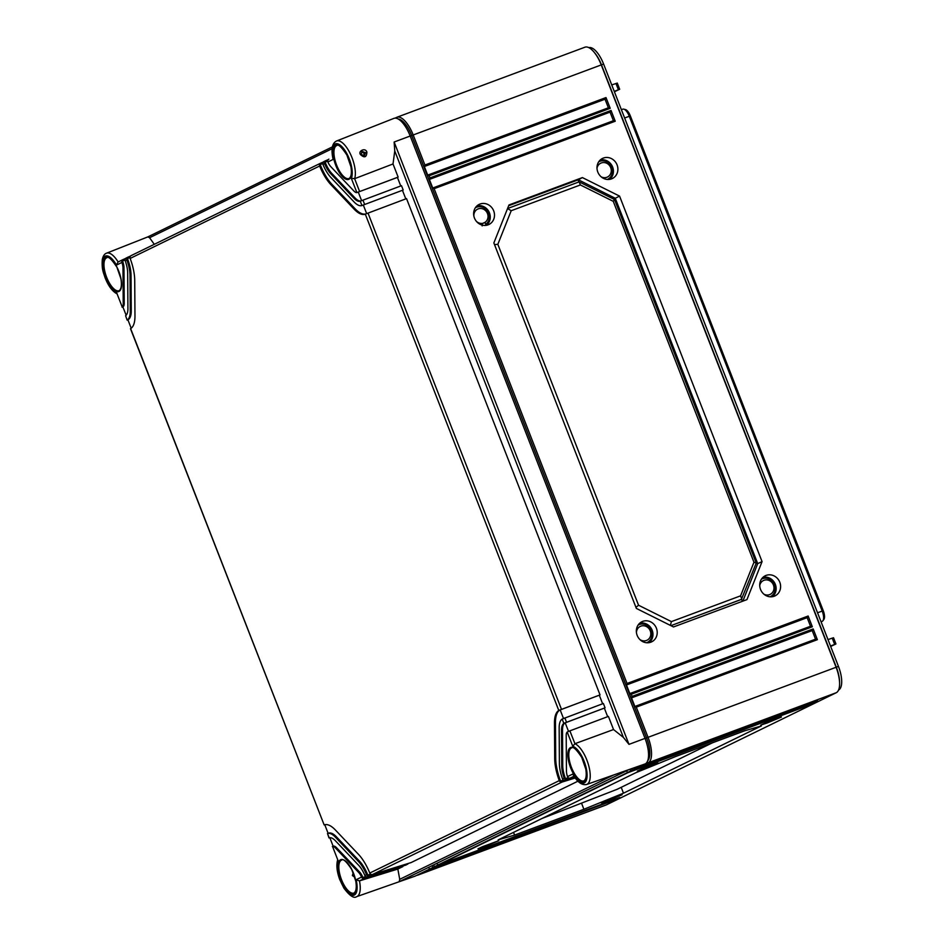 <?xml version="1.0" encoding="UTF-8"?>
<svg xmlns="http://www.w3.org/2000/svg" width="944" height="944" viewBox="0 0 944 944"><rect width="100%" height="100%" fill="white"/><g stroke="black" fill="none" stroke-linecap="round" stroke-linejoin="round"><path stroke-width="1.42" d="M622.639 109.244A9.275 3.646 69.6 0 1 622.792 109.174A9.275 3.646 69.6 0 1 623.736 109.15L625.353 109.528A8.319 3.28 69.6 0 1 630.344 115.911L823.262 610.709A8.319 3.28 69.6 0 1 823.888 619.406L822.908 620.751A9.275 3.646 69.6 0 1 822.283 621.294L821.056 621.777M623.736 109.15A9.275 3.646 69.6 0 1 629.294 116.265L624.633 118M823.262 610.709L822.212 611.063L629.294 116.265L630.344 115.911M817.551 612.786L822.212 611.063A9.275 3.646 69.6 0 1 822.908 620.751M821.091 621.872L822.283 621.294M838.614 689.993L838.614 689.993A21.37 8.413 69.6 0 0 838.449 666.393L603.594 64.039A21.37 8.413 69.6 0 0 588.808 47.625M617.27 83.06L619.677 89.267L614.414 91.769M835.77 644.044L830.673 646.451M611.747 84.925L617.093 83.166M619.512 89.361L614.249 91.356M830.508 646.038L834.661 644.41L832.207 638.132L833.363 637.849M828.006 639.607L832.207 638.132M398.167 119.003A21.37 8.413 69.6 0 1 411.702 135.523L646.546 737.889A21.37 8.413 69.6 0 1 647.702 760.77M395.04 118.142L396.574 117.398A23.104 9.098 69.6 0 1 396.893 117.257A23.104 9.098 69.6 0 1 413.177 134.909L424.918 165.023L606.001 97.562L610.202 108.312L429.107 175.785L429.945 177.932L611.039 110.46L615.228 121.221L434.146 188.682L627.052 683.48L808.147 616.019L812.336 626.769L631.253 694.241L632.091 696.389L813.173 628.928L817.374 639.678L636.28 707.15L648.021 737.264A23.104 9.098 69.6 0 1 648.198 762.787L636.704 768.392L813.681 702.926L631.772 770.8L808.76 705.333L627.666 772.794L438.759 864.94L615.748 799.485L434.653 866.946L614.922 799.887L429.732 869.353L418.227 874.958A23.104 9.098 69.6 0 1 417.909 875.1A23.104 9.098 69.6 0 1 416.776 875.324M584.631 47.342A23.104 9.098 69.6 0 1 584.95 47.2A23.104 9.098 69.6 0 1 593.941 51.991A23.104 9.098 69.6 0 1 601.234 64.841L836.077 667.207A23.104 9.098 69.6 0 1 839.605 683.362A23.104 9.098 69.6 0 1 836.254 692.719L606.284 804.902A23.104 9.098 69.6 0 1 605.965 805.031L417.909 875.1M484.414 846.685L478.006 848.798L482.549 846.674L498.739 840.715L484.414 846.685M607.794 800.724L601.375 802.837L605.918 800.713L622.131 794.742L607.794 800.724M767.13 722.998L760.711 725.122L765.254 722.986L781.467 717.027L767.13 722.998M643.749 768.971L637.342 771.083L641.885 768.959L658.074 762.988L643.749 768.971M635.961 772.652L675.562 756.557L744.875 730.739L761.336 725.948L623.488 793.184L583.888 809.268L514.586 835.086L498.125 839.889L635.961 772.652M610.815 801.881L609.812 800.984M429.732 869.353L429.142 868.291M635.3 767.732L636.704 768.392L817.681 700.967M632.598 770.398L632.008 769.336M630.368 770.139L631.772 770.8L812.749 703.374M627.666 772.794L627.087 771.732M437.355 864.279L438.748 864.952L619.736 797.515M434.653 866.946L434.075 865.884M432.435 866.686L433.839 867.347L614.815 799.922M593.941 51.991L594.732 52.935A21.37 8.413 69.6 0 1 601.47 64.829L836.325 667.184A21.37 8.413 69.6 0 1 839.582 682.123L839.605 683.362M603.381 158.061A11.186 10.278 64 0 0 602.166 158.604A11.186 10.278 64 0 0 598.095 172.728A11.186 10.278 64 0 0 611.5 178.888A11.186 10.278 64 0 0 611.972 178.699A11.186 10.278 64 0 0 616.975 164.634A11.186 10.278 64 0 0 603.381 158.061M766.103 575.403A11.186 10.278 64 0 0 764.888 575.958A11.186 10.278 64 0 0 760.817 590.071A11.186 10.278 64 0 0 774.222 596.23A11.186 10.278 64 0 0 774.682 596.042A11.186 10.278 64 0 0 779.697 581.976A11.186 10.278 64 0 0 766.103 575.403M480.012 204.034A11.175 10.266 64 0 0 478.797 204.588A11.175 10.266 64 0 0 474.726 218.689A11.175 10.266 64 0 0 488.119 224.837A11.175 10.266 64 0 0 488.591 224.648A11.175 10.266 64 0 0 493.582 210.595A11.175 10.266 64 0 0 480.012 204.034M642.722 621.376A11.175 10.266 64 0 0 641.519 621.931A11.175 10.266 64 0 0 637.436 636.032A11.175 10.266 64 0 0 650.841 642.191A11.175 10.266 64 0 0 651.301 642.003A11.175 10.266 64 0 0 656.304 627.949A11.175 10.266 64 0 0 642.722 621.376M636.362 608.432L673.509 626.958L746.94 599.617L762.068 561.609L619.559 196.104L582.401 177.59L508.981 204.954L493.865 242.95L636.362 608.432M817.374 639.678L815.545 639.171L634.97 706.454M636.28 707.15L634.875 706.49L631.524 697.876L632.091 696.389M429.107 175.785L427.703 175.112L424.352 166.51L424.918 165.023M424.352 166.51L605.021 99.203L608.396 107.805L427.703 175.112M434.146 188.682L432.741 188.021L429.378 179.419L429.945 177.932M432.777 188.009L613.423 120.714L432.824 187.986M631.253 694.241L629.849 693.58L626.486 684.966L627.052 683.48M626.486 684.966L807.155 617.659L810.518 626.261L629.849 693.58M606.001 97.562L605.021 99.203M610.202 108.312L608.373 107.805L427.797 175.088M631.524 697.876L812.194 630.568L815.545 639.171L634.911 706.466M812.336 626.769L810.518 626.273L629.931 693.545M429.378 179.419L610.048 112.112L613.411 120.714L615.228 121.221M813.173 628.928L812.194 630.568M808.147 616.019L807.155 617.659M611.039 110.46L610.048 112.112M607.311 179.454A9.818 9.015 -116 0 0 611.688 167.1A9.818 9.015 -116 0 0 599.759 161.341A9.818 9.015 64 0 0 598.708 161.813M609.659 179.372A10.974 10.077 64 0 0 612.231 166.132A10.974 10.077 64 0 0 600.219 160.02M596.997 168.233A7.694 7.068 64 0 1 601.281 162.946A7.694 7.068 -116 0 1 610.709 167.643A7.694 7.068 -116 0 1 606.874 177.283A7.694 7.068 64 0 1 601.198 176.847M770.033 596.797A9.818 9.015 -116 0 0 774.399 584.442A9.818 9.015 -116 0 0 762.481 578.684A9.818 9.015 64 0 0 761.43 579.156M772.381 596.714A10.974 10.077 64 0 0 774.953 583.486A10.974 10.077 64 0 0 762.941 577.362M759.719 585.587A7.694 7.068 64 0 1 764.003 580.289A7.694 7.068 -116 0 1 773.431 584.985A7.694 7.068 -116 0 1 769.584 594.626A7.694 7.068 64 0 1 763.92 594.189M482.62 225.203L482.136 223.645L482.16 225.899M486.007 225.356L485.122 222.536L482.136 223.645L485.122 222.277A7.587 6.962 64 0 0 483.835 209.356A7.587 6.962 64 0 0 473.888 216.2M486.396 225.309A10.974 10.077 64 0 0 489.063 211.999A10.974 10.077 64 0 0 476.932 205.91M485.712 224.412A9.818 9.015 64 0 0 487.718 211.421A9.818 9.015 64 0 0 475.339 207.786M476.413 221.368A7.587 6.962 64 0 0 482.136 223.386M646.652 642.758A9.818 9.015 -116 0 0 651.277 630.427A9.818 9.015 -116 0 0 639.3 624.55A9.818 9.015 64 0 0 638.05 625.14M649.106 642.652A10.974 10.077 64 0 0 651.773 629.353A10.974 10.077 64 0 0 639.654 623.264M636.433 632.515A7.694 7.068 64 0 1 640.823 626.155A7.694 7.068 -116 0 1 650.251 630.852A7.694 7.068 -116 0 1 646.416 640.492A7.694 7.068 64 0 1 639.831 639.489M753.961 562.223L740.58 595.841L671.42 621.612L638.545 605.222L497.842 244.331L511.211 210.713L580.383 184.953L613.258 201.332L753.961 562.223L756.238 563.049L741.382 599.44L742.598 601.222M741.382 599.44L670.913 625.66L741.842 599.216L740.58 595.841M638.545 605.222L635.949 607.37M497.842 244.331L494.503 244.602M671.42 621.612L670.358 625.376M582.401 177.59L578.342 179.773L508.686 205.698M619.559 196.104L615.276 198.275L578.342 179.773L578.66 182.039M762.068 561.609L757.713 563.615L615.276 198.275L614.273 199.385M742.857 601.127L757.713 563.615L756.109 563.379M507.553 208.53L579.132 181.862L614.485 199.491L756.238 563.049M511.211 210.713L507.542 208.577M580.383 184.953L579.132 181.862M613.258 201.332L614.485 199.491M813.681 702.926L812.678 702.029M615.748 799.485L614.745 798.577M808.76 705.333L807.745 704.425M623.488 793.184L621.211 787.32M583.888 809.268L581.716 803.686M514.586 835.086L513.524 832.372M712.378 742.845L617.27 789.243L542.057 818.46M400.763 185.98L397.424 177.413L398.144 177.094L356.891 192.588A9.239 3.646 -110.4 0 1 353.976 191.077L330.801 166.651A9.239 3.646 -110.4 0 1 327.875 161.99L333.315 159.335L332.913 158.498C330.99 148.987 332.194 143.158 336.512 141.01L393.849 118.401A23.104 9.098 -110.4 0 1 410.192 136.019L645.035 738.373L628.987 744.368L623.382 737.394L613.541 729.547L574.931 743.695L569.881 730.857L608.408 716.402L613.541 729.547M359.463 880.882A21.936 8.638 69.6 0 1 356.702 896.647L414.853 876.233A23.104 9.098 -110.4 0 0 415.242 876.067L645.212 763.897A23.104 9.098 -110.4 0 0 645.035 738.373M354.826 877.212L352.395 875.56L353.198 872.645M415.242 876.067L399.194 881.708L399.725 879.324L397.837 869.046L359.428 880.894L364.301 878.51L402.51 866.108M397.837 869.046L402.852 866.592M364.856 875.466L366.508 874.663A23.104 9.098 -110.4 0 0 358.555 861.589L335.391 837.163A23.104 9.098 -110.4 0 0 327.497 833.528L329.185 837.835A18.479 7.281 -110.4 0 1 335.415 840.762L358.578 865.2A18.479 7.281 -110.4 0 1 364.856 875.466L365.458 876.351A2.313 2.124 -116 0 0 367.594 876.905L406.144 864.987L407.442 863.713M130.484 328.713L324.146 824.914A32.344 12.744 -110.4 0 1 324.217 824.891A32.344 12.744 -110.4 0 1 335.332 829.941L358.496 854.367A32.344 12.744 -110.4 0 1 369.788 873.058L370.378 873.943A2.313 2.124 -116 0 0 372.514 874.498L411.065 862.592L577.929 781.195M574.4 776.782L570.2 778.068A2.313 2.124 -116 0 1 568.076 777.514L567.497 776.617A9.239 3.646 -110.4 0 1 566.447 771.036L566.199 735.435A9.239 3.646 -110.4 0 1 567.202 732.013L572.76 746.267L574.931 743.695A21.936 8.638 69.6 0 1 588.501 764.888A21.936 8.638 69.6 0 1 586.672 784.476L629.164 769.525L399.194 881.708M407.784 864.185L369.234 876.103A2.313 2.124 64 0 1 367.098 875.548L370.449 874.002M575.238 777.986L561.987 782.08A2.313 2.124 64 0 1 559.851 781.526L563.202 779.98M574.731 777.266L566.919 779.673A2.313 2.124 64 0 1 564.783 779.119L568.135 777.573M574.896 777.502L565.279 780.476A2.313 2.124 -116 0 1 563.143 779.921L562.565 779.024L564.205 778.222L564.783 779.119M570.2 778.068L574.035 776.216M359.428 880.894L356.124 879.725L361.564 877.07L362.166 877.944A2.313 2.124 64 0 0 364.301 878.51M122.236 307.06L116.678 292.793L122.236 307.06A9.239 3.646 -110.4 0 0 123.227 303.638L122.98 268.025A9.239 3.646 -110.4 0 0 121.929 262.444L116.49 265.099L118.024 262.019L122.932 259.624A2.313 2.124 64 0 0 121.788 261.394L121.929 262.444M125.599 315.685L127.133 320.122L125.599 315.685A18.479 7.281 -110.4 0 0 127.924 308.582L127.676 272.981A18.479 7.281 -110.4 0 0 125.222 260.839L125.068 259.789A2.313 2.124 -116 0 1 126.284 257.983L127.782 257.252M127.275 319.992A23.104 9.098 -110.4 0 0 130.272 311.06L130.024 275.447A23.104 9.098 -110.4 0 0 126.874 260.037L125.222 260.839M361.564 877.07A9.239 3.646 -110.4 0 0 358.626 872.409L335.462 847.983A9.239 3.646 -110.4 0 0 332.548 846.473L338.105 860.727L332.548 846.473M607.676 716.685L604.337 708.118L605.057 707.799L563.828 723.375L562.152 719.068A23.104 9.098 -110.4 0 0 559.167 728.001L559.403 763.613A23.104 9.098 -110.4 0 0 562.565 779.024M563.828 723.375A18.479 7.281 -110.4 0 0 561.515 730.479L561.751 766.091A18.479 7.281 -110.4 0 0 564.205 778.222M328.276 159.583L325.609 160.751A2.313 2.124 64 0 0 324.394 162.557L324.571 163.595L322.931 164.398A23.104 9.098 -110.4 0 0 330.884 177.484L354.047 201.91A23.104 9.098 -110.4 0 0 361.93 205.532L360.254 201.225L362.968 200.152L401.495 185.697L403.182 190.004L363.31 205.001A23.104 9.098 69.6 0 1 362.98 205.143L362.024 205.497M324.571 163.595A18.479 7.281 -110.4 0 0 330.86 173.873L354.024 198.299A18.479 7.281 -110.4 0 0 360.254 201.225L360.844 200.989M602.638 703.776L599.298 695.209L600.03 694.89L558.789 710.454A32.344 12.744 -110.4 0 0 554.47 723.045L554.706 758.657A32.344 12.744 -110.4 0 0 559.273 780.629L559.851 781.526M130.484 328.724L130.638 328.606A32.344 12.744 -110.4 0 0 134.968 316.016L134.721 280.403A32.344 12.744 -110.4 0 0 130.154 258.432L130.001 257.382A2.313 2.124 -116 0 1 131.216 255.576L320.547 163.229M323.344 161.99L320.689 163.159A2.313 2.124 64 0 0 319.473 164.964L319.638 166.002A32.344 12.744 -110.4 0 0 330.931 184.694L354.094 209.12A32.344 12.744 -110.4 0 0 365.21 214.17A32.344 12.744 -110.4 0 0 365.293 214.146L406.534 198.606L600.03 694.89M125.658 258.42L123.003 259.588A2.313 2.124 64 0 0 122.932 259.624M122.862 259.659L118.118 261.96A21.936 8.638 69.6 0 0 106.542 253.181L147.866 236.885L332.359 146.898L147.901 236.873M154.285 244.331L149.577 237.735L147.807 236.92M398.144 177.094L393.023 163.961L354.637 178.676L359.617 191.549M393.023 163.961L394.757 150.981L394.144 142.013L410.192 136.019M360.478 154.58C357.729 151.005 365.517 147.193 366.897 152.185C366.591 157.377 364.455 158.179 360.478 154.58L364.313 155.902L361.163 154.356L362.059 151.347L365.505 152.751L364.313 155.902M361.08 154.368L362.059 151.347M363.664 156.102L364.207 153.388L361.528 151.736M130.591 256.013L127.924 257.181A2.313 2.124 64 0 0 126.708 258.986L126.874 260.037M328.831 159.182L328.901 159.147A2.313 2.124 -116 0 0 327.686 160.952L327.875 161.99M121.788 261.394L125.068 259.883M126.13 315.237L122.885 306.918A9.239 3.646 69.6 0 0 124.219 303.26L123.983 267.659A9.239 3.646 69.6 0 0 122.567 261.099M126.708 258.986L129.989 257.476M131.192 328.229L127.912 319.827A23.104 9.098 69.6 0 0 131.263 310.694L131.027 275.082A23.104 9.098 69.6 0 0 127.499 258.691M319.473 164.964L322.754 163.454M366.65 213.58L363.31 205.001L403.182 190.004M320.252 164.669A32.344 12.744 -110.4 0 0 331.922 184.328L355.086 208.754A32.344 12.744 -110.4 0 0 365.788 213.934M324.394 162.557L327.686 161.046M361.611 200.671L358.272 192.092A9.239 3.646 69.6 0 1 358.142 192.151A9.239 3.646 69.6 0 1 358.012 192.198M325.184 162.262A18.479 7.281 -110.4 0 0 331.851 173.495L355.015 197.921A18.479 7.281 -110.4 0 0 361.033 200.919M332.371 846.52L333.149 846.225A9.239 3.646 69.6 0 1 333.279 846.166A9.239 3.646 69.6 0 1 336.453 847.618L359.617 872.044A9.239 3.646 69.6 0 1 362.956 877.66L365.517 876.41M333.149 846.225L329.834 837.706M324.76 824.726L328.111 833.304A23.104 9.098 69.6 0 1 328.441 833.186A23.104 9.098 69.6 0 1 336.383 836.785L359.546 861.211A23.104 9.098 69.6 0 1 367.877 875.253L370.898 874.321M563.497 718.467L560.158 709.888A32.344 12.744 -110.4 0 0 555.461 722.679L555.709 758.292A32.344 12.744 -110.4 0 0 560.642 781.231L563.651 780.299M568.524 731.376L565.185 722.797A18.479 7.281 -110.4 0 0 562.506 730.101L562.742 765.714A18.479 7.281 -110.4 0 0 565.562 778.824L568.583 777.891M322.931 164.398L322.754 163.359A2.313 2.124 -116 0 1 323.969 161.554L325.468 160.822M397.424 177.413L356.891 192.588L351.333 178.333L354.637 178.676A21.936 8.638 69.6 0 0 350.354 153.872A21.936 8.638 69.6 0 0 336.512 141.01M605.057 707.799L603.381 703.492L562.152 719.068M405.79 198.889L402.451 190.322M567.202 732.013L569.881 730.857M567.497 776.617L572.949 773.962L573.244 774.918C577.575 782.305 582.047 785.491 586.672 784.476M559.367 710.183L599.298 695.209M564.406 723.092L604.337 708.118M366.508 874.663L367.098 875.548M329.598 837.741L329.008 837.918L327.497 833.528M362.166 877.944L365.965 876.728M122.885 306.918L122.095 307.213L122.897 306.965M127.133 320.122L127.936 319.863L127.133 320.122M615.948 83.45L618.391 89.727M645.059 738.432L838.449 666.393M410.215 136.078L603.594 64.039M417.98 874.734L606.284 804.902M647.183 761.902L648.198 762.787L836.254 692.719M396.468 118.307L396.574 117.398M354.059 892.989A17.582 6.927 69.6 0 1 353.929 893.048L353.929 893.048A17.582 6.927 69.6 0 1 341.398 879.371A17.582 6.927 69.6 0 1 341.362 860.208A17.582 6.927 69.6 0 1 341.657 860.09L341.657 860.09C343.144 858.45 346.519 861.624 351.793 869.625L355.805 881.224C356.761 887.407 356.183 891.325 354.083 892.977L353.929 893.048M613.506 775.048L399.725 879.324M645.212 763.897L629.164 769.525M367.594 876.905L369.234 876.103M372.514 874.498L561.987 782.08M565.279 780.476L566.919 779.673M116.678 292.793A19.623 7.729 69.6 0 1 102.341 263.931A19.623 7.729 69.6 0 1 116.49 265.099M105.669 257.417A18.278 7.198 69.6 0 1 118.802 271.27A18.278 7.198 69.6 0 1 118.944 291.46A18.278 7.198 69.6 0 1 105.811 277.607A18.278 7.198 69.6 0 1 105.669 257.417M356.124 879.725A19.623 7.729 69.6 0 1 347.262 892.127A19.623 7.729 69.6 0 1 338.105 860.727M340.524 859.783A18.278 7.198 69.6 0 1 353.658 873.625A18.278 7.198 69.6 0 1 353.788 893.815A18.278 7.198 69.6 0 1 340.654 879.973A18.278 7.198 69.6 0 1 340.524 859.783M572.76 746.267A19.623 7.729 69.6 0 1 587.097 775.142A19.623 7.729 69.6 0 1 572.949 773.962M570.495 747.601A18.278 7.198 69.6 0 1 583.628 761.454A18.278 7.198 69.6 0 1 583.758 781.644A18.278 7.198 69.6 0 1 570.624 767.791A18.278 7.198 69.6 0 1 570.495 747.601M333.315 159.335A19.623 7.729 69.6 0 1 342.176 146.934A19.623 7.729 69.6 0 1 351.333 178.333M335.639 145.246A18.278 7.198 69.6 0 1 348.773 159.099A18.278 7.198 69.6 0 1 348.914 179.289A18.278 7.198 69.6 0 1 335.781 165.436A18.278 7.198 69.6 0 1 335.639 145.246M558.789 710.454L365.293 214.146M369.788 873.058L559.273 780.629M324.146 824.914L130.638 328.606M319.638 166.002L130.154 258.432M149.577 237.735L332.087 148.715M366.897 152.185L365.505 152.751M336.477 145.671A17.582 6.927 69.6 0 1 336.772 145.553L336.772 145.553C338.259 143.913 341.645 147.099 346.92 155.087L350.92 166.687C351.876 172.87 351.31 176.788 349.209 178.44L349.056 178.51A17.582 6.927 69.6 0 1 336.512 164.846A17.582 6.927 69.6 0 1 336.477 145.671M106.507 257.854A17.582 6.927 69.6 0 1 106.802 257.724L106.802 257.724C108.289 256.095 111.675 259.27 116.95 267.27L120.95 278.869C121.906 285.053 121.339 288.97 119.239 290.61L119.086 290.681A17.582 6.927 69.6 0 1 106.542 277.017A17.582 6.927 69.6 0 1 106.507 257.854M584.029 780.806A17.582 6.927 69.6 0 1 583.899 780.865L583.899 780.865A17.582 6.927 69.6 0 1 571.368 767.201A17.582 6.927 69.6 0 1 571.332 748.026A17.582 6.927 69.6 0 1 571.627 747.908L571.627 747.908C573.114 746.267 576.489 749.453 581.764 757.442L585.776 769.053C586.731 775.236 586.153 779.154 584.053 780.794L583.899 780.865M554.706 758.657L555.709 758.292M554.47 723.045L555.461 722.679M561.491 709.345L368.007 213.061M354.094 209.12L355.086 208.754M330.931 184.694L331.922 184.328M364.644 204.447L362.968 200.152M354.024 198.299L355.015 197.921M330.86 173.873L331.851 173.495M566.53 722.243L564.854 717.947M623.382 737.394L394.757 150.981M628.987 744.368L394.144 142.013M561.751 766.091L562.742 765.714M561.515 730.479L562.506 730.101M358.555 861.589L359.546 861.211M335.391 837.163L336.383 836.785M358.626 872.409L359.617 872.044M335.462 847.983L336.453 847.618M123.227 303.638L124.219 303.26M122.98 268.025L123.983 267.659M130.272 311.06L131.263 310.694M130.024 275.447L131.027 275.082M622.792 109.174L621.388 109.669M833.517 637.743L835.947 643.95M396.893 117.257L584.95 47.2M117.198 293.962C112.301 291.377 108.23 285.855 104.961 277.406C103.521 272.674 101.598 269.559 102.294 259.553C103.061 255.977 104.489 253.853 106.542 253.181M127.853 257.216L126.213 258.019M320.618 163.194L131.145 255.612M325.538 160.787L323.898 161.589M358.142 192.151L357.292 192.47M328.441 833.186L327.474 833.54M333.279 846.166L332.418 846.485M337.704 859.748C336.158 864.916 336.819 871.465 339.675 879.395L343.864 888.068C349.669 895.856 353.953 898.712 356.702 896.647"/></g></svg>
